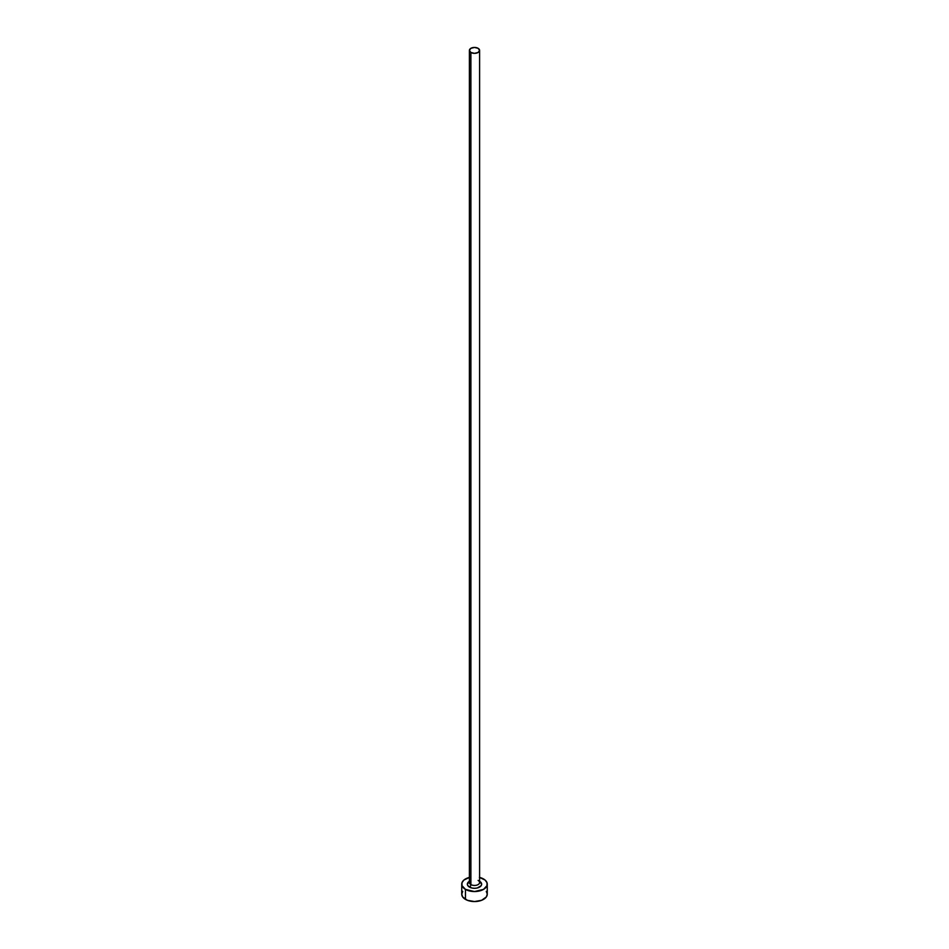 <?xml version="1.0" encoding="UTF-8"?>
<svg xmlns="http://www.w3.org/2000/svg" width="949" height="949" viewBox="0 0 949 949"><rect width="100%" height="100%" fill="white"/><g stroke="black" fill="none" stroke-linecap="round" stroke-linejoin="round"><path stroke-width="1.42" d="M469.435 882.107A5.101 2.942 0 0 0 470.894 884.587A2.04 1.174 -60 0 1 469.447 887.09A7.153 4.128 180 0 1 469.399 881.289M469.399 50.392L469.399 882.511A5.101 2.942 0 0 0 470.894 884.587A5.101 2.942 0 0 0 476.457 885.227A5.101 2.942 0 0 0 479.601 882.511L479.601 50.392A5.101 2.942 180 0 1 476.457 53.12A5.101 2.942 180 0 1 470.894 52.48L470.894 884.587L470.894 52.48A5.101 2.942 180 0 1 469.399 50.392A5.101 2.942 180 0 1 472.543 47.675A5.101 2.942 180 0 1 478.106 48.316A5.101 2.942 180 0 1 479.601 50.392L478.106 48.316L474.5 47.45L470.894 48.316L469.399 50.392L470.894 52.48L474.5 53.346L478.106 52.48L479.601 50.392M479.601 877.422A12.764 7.367 180 0 1 483.527 878.964A12.764 7.367 180 0 1 487.264 884.171A12.764 7.367 180 0 1 479.387 890.981A12.764 7.367 180 0 1 465.473 889.391L465.473 899.391A12.764 7.367 0 0 0 479.387 900.992A12.764 7.367 0 0 0 487.264 894.183L486.291 891.36M462.709 891.36L461.736 894.183A12.764 7.367 0 0 0 465.473 899.391L465.473 889.391A12.764 7.367 180 0 1 461.736 884.171A12.764 7.367 180 0 1 469.399 877.422M469.613 877.362L463.883 880.079L461.985 882.736L461.985 885.619L465.473 889.391L474.5 891.55L483.527 889.391L487.015 885.619L487.015 882.736L485.117 880.079L479.387 877.362M479.553 881.253L481.653 884.171L481.107 885.749L477.24 887.991L474.5 888.3L471.76 887.991L467.893 885.749L467.347 884.171L469.447 881.253M461.736 884.171L461.736 894.183L462.709 896.995L467.406 900.304L474.5 901.55L481.594 900.304L486.291 896.995L487.264 894.183L487.264 884.171M479.601 881.289A7.153 4.128 180 0 1 479.53 887.113A7.153 4.128 180 0 1 469.447 887.09A2.04 1.174 120 0 0 470.894 884.587A5.101 2.942 0 0 0 476.137 885.298A5.101 2.942 0 0 0 479.565 882.902A5.101 2.942 0 0 0 478.106 880.423"/></g></svg>
